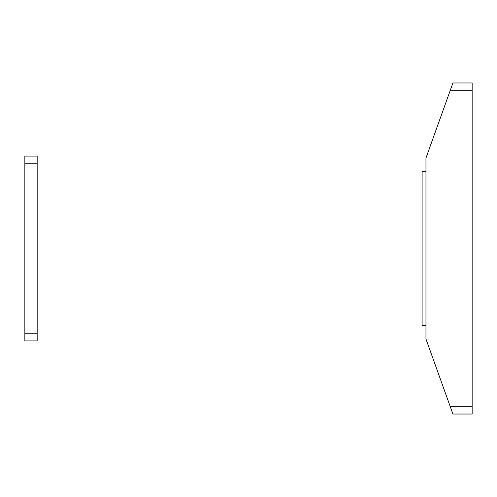 <?xml version="1.0" encoding="UTF-8"?>
<svg xmlns="http://www.w3.org/2000/svg" width="497" height="497" viewBox="0 0 497 497"><rect width="100%" height="100%" fill="white"/><g stroke="black" fill="none" stroke-linecap="round" stroke-linejoin="round"><path stroke-width="0.75" d="M472.15 82.974L452.904 82.974L425.96 158.04L425.96 338.96L452.904 414.026L472.15 414.026L472.15 82.974L452.904 82.974L425.96 158.04L425.96 338.96L450.139 406.322L472.15 406.322L472.15 90.678L450.139 90.678L472.15 90.678L472.15 82.974M451.195 87.727L452.096 85.229M450.139 90.678L450.68 89.174M450.68 407.826L451.195 409.273M452.096 411.771L452.904 414.026L472.15 414.026L472.15 406.322L450.139 406.322M422.108 325.485L425.96 325.485L422.108 325.485L422.108 171.515L425.96 171.515L422.108 171.515L422.108 325.485M24.85 163.811L24.85 156.114L24.85 163.811L37.169 163.811L37.169 156.114L24.85 156.114L37.169 156.114L37.169 333.189L24.85 333.189L24.85 163.811L37.169 163.811L37.169 333.189L24.85 333.189L24.85 163.811M24.85 340.886L24.85 333.189L24.85 340.886L37.169 340.886L37.169 333.189L37.169 340.886L24.85 340.886"/></g></svg>
